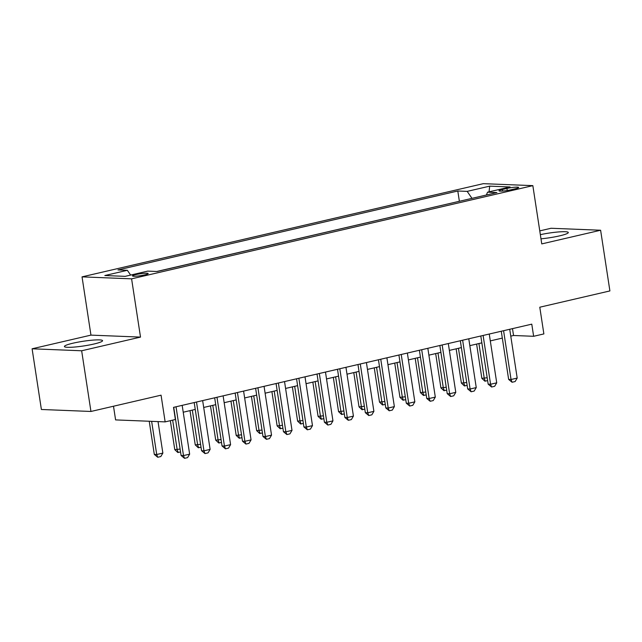 <?xml version="1.0" encoding="UTF-8"?>
<svg xmlns="http://www.w3.org/2000/svg" width="642" height="642" viewBox="0 0 642 642"><rect width="100%" height="100%" fill="white"/><g stroke="black" fill="none" stroke-linecap="round" stroke-linejoin="round"><path stroke-width="0.96" d="M93.941 344.016A19.3 2.351 -8.7 0 0 102.568 340.677A19.3 2.351 -8.7 0 0 92.408 340.156A19.3 2.351 -8.7 0 0 73.044 343.181A19.3 2.351 -8.7 0 0 64.417 346.519A19.3 2.351 -8.7 0 0 74.568 347.049A19.3 2.351 -8.7 0 0 93.941 344.016M540.981 238.816A19.3 2.351 -8.7 0 0 559.672 235.847A19.3 2.351 -8.7 0 0 568.298 232.508A19.3 2.351 -8.7 0 0 540.339 234.659M144.627 274.896A7.921 0.963 -8.7 0 0 148.166 273.524A7.921 0.963 -8.7 0 0 144.001 273.315A7.921 0.963 -8.7 0 0 136.056 274.551A7.921 0.963 -8.7 0 0 132.509 275.924A7.921 0.963 -8.7 0 0 136.682 276.14A7.921 0.963 -8.7 0 0 144.627 274.896M113.498 406.226L115.592 419.908L165.146 421.882L175.378 419.507L173.525 407.365L531.777 324.154L533.638 336.296L543.87 333.92L539.786 307.213L609.9 290.93L600.615 230.237L551.053 228.263L539.761 230.887M32.1 348.791L41.385 409.484L90.947 411.466L81.654 350.773L140.51 337.098L131.594 278.837L82.04 276.863L90.955 335.124L32.1 348.791L81.654 350.773M131.594 278.837L532.844 185.642L483.282 183.668L82.04 276.863M506.931 188.451L502.429 189.494A7.672 0.931 -8.7 0 0 498.994 190.826A7.672 0.931 -8.7 0 0 503.031 191.035A7.672 0.931 -8.7 0 0 510.727 189.831L515.229 188.78A7.672 0.931 -8.7 0 0 518.664 187.456A7.672 0.931 -8.7 0 0 514.627 187.247A7.672 0.931 -8.7 0 0 506.931 188.451L507.244 190.505M471.982 198.354L467.175 191.38L457.802 191.003L117.968 269.937L127.349 270.306L104.831 275.538L125.182 276.349L147.708 271.117L157.081 271.494L496.908 192.568L487.535 192.191L486.387 195.007M467.175 191.38L489.694 186.148L510.053 186.958L487.535 192.191M459.664 201.211L156.776 271.478M165.146 421.882L161.062 395.175L90.947 411.466M532.844 185.642L541.76 243.904L600.615 230.237M510.775 336.135L513.544 335.493L533.638 336.296M183.227 412.212L195.24 409.427M203.699 407.461L215.712 404.669M224.17 402.703L236.184 399.918M244.642 397.952L256.656 395.159M265.114 393.193L277.127 390.408M285.586 388.442L297.599 385.649M306.057 383.683L318.071 380.899M326.529 378.932L338.543 376.14M347.001 374.174L359.014 371.389M367.473 369.423L379.486 366.63M387.945 364.664L399.958 361.879M408.416 359.913L420.43 357.121M428.888 355.154L440.902 352.37M449.36 350.404L461.373 347.611M469.832 345.645L481.845 342.86M490.303 340.894L502.317 338.101M512.493 328.64L513.544 335.493M459.359 201.203L457.802 191.003M127.349 270.306L130.639 275.081M489.052 191.838L489.694 186.148M140.51 337.098L90.955 335.124M509.724 329.282L517.195 378.074L515.133 381.549L512.067 382.255L511.048 379.502L508.641 379.406L501.266 331.24M517.195 378.074L511.048 379.502L503.585 330.702M512.067 382.255L508.641 379.406M487.631 380.642L484.879 381.171L481.853 378.339L487.19 377.753M476.613 344.072L481.853 378.339M478.924 343.534L484.261 378.435L485.28 381.188M489.252 334.033L496.723 382.825L494.661 386.299L491.595 387.014L490.576 384.253L488.169 384.157L480.802 335.999M496.723 382.825L490.576 384.253L483.113 335.461M491.595 387.014L488.169 384.157M468.78 338.791L476.252 387.583L474.189 391.058L471.124 391.764L470.104 389.012L467.697 388.916L460.33 340.75M476.252 387.583L470.104 389.012L462.641 340.212M471.124 391.764L467.697 388.916M448.309 343.542L455.78 392.334L453.717 395.809L450.652 396.523L449.633 393.763L447.225 393.666L439.858 345.508M455.78 392.334L449.633 393.763L442.169 344.971M450.652 396.523L447.225 393.666M427.837 348.301L435.308 397.093L433.246 400.568L430.18 401.274L429.161 398.522L426.753 398.425L419.387 350.259M435.308 397.093L429.161 398.522L421.698 349.721M430.18 401.274L426.753 398.425M467.159 385.401L464.407 385.93L461.381 383.089L466.718 382.504M456.141 348.831L461.381 383.089M458.452 348.293L463.789 383.186L464.808 385.946M446.688 390.151L443.935 390.681L440.91 387.848L446.246 387.262M435.669 353.582L440.91 387.848M437.98 353.044L443.317 387.945L444.336 390.697M426.216 394.91L423.463 395.44L420.438 392.599L425.774 392.013M415.197 358.34L420.438 392.599M417.509 357.803L422.845 392.695L423.864 395.456M405.744 399.661L402.991 400.191L399.966 397.358L405.303 396.772M394.726 363.091L399.966 397.358M397.037 362.553L402.373 397.454L403.393 400.207M407.365 353.052L414.836 401.844L412.774 405.319L409.708 406.033L408.689 403.272L406.282 403.176L398.915 355.018M414.836 401.844L408.689 403.272L401.226 354.48M409.708 406.033L406.282 403.176M385.272 404.42L382.52 404.95L379.494 402.109L384.831 401.523M374.254 367.85L379.494 402.109M376.565 367.312L381.902 402.205L382.921 404.966M386.893 357.811L394.365 406.603L392.302 410.077L389.237 410.784L388.217 408.031L385.81 407.935L378.443 359.769M394.365 406.603L388.217 408.031L380.754 359.231M389.237 410.784L385.81 407.935M364.8 409.171L362.048 409.7L359.022 406.868L364.359 406.282M353.782 372.601L359.022 406.868M356.093 372.063L361.43 406.964L362.449 409.716M366.422 362.561L373.893 411.353L371.83 414.828L368.765 415.543L367.746 412.782L365.338 412.686L357.971 364.528M373.893 411.353L367.746 412.782L360.282 363.99M368.765 415.543L365.338 412.686M344.329 413.929L341.576 414.459L338.551 411.618L343.887 411.032M333.31 377.36L338.551 411.618M335.622 376.822L340.958 411.715L341.977 414.475M345.95 367.32L353.421 416.112L351.359 419.587L348.293 420.293L347.274 417.541L344.866 417.444L337.499 369.278M353.421 416.112L347.274 417.541L339.811 368.741M348.293 420.293L344.866 417.444M323.857 418.68L321.104 419.21L318.079 416.377L323.416 415.791M312.839 382.11L318.079 416.377M315.15 381.573L320.486 416.473L321.506 419.226M325.478 372.071L332.949 420.863L330.887 424.338L327.821 425.052L326.802 422.292L324.395 422.195L317.028 374.037M332.949 420.863L326.802 422.292L319.339 373.5M327.821 425.052L324.395 422.195M303.385 423.439L300.633 423.969L297.607 421.128L302.944 420.542M292.367 386.869L297.607 421.128M294.678 386.332L300.015 421.224L301.034 423.985M305.006 376.83L312.477 425.622L310.415 429.097L307.349 429.803L306.33 427.05L303.923 426.954L296.556 378.788M312.477 425.622L306.33 427.05L298.867 378.25M307.349 429.803L303.923 426.954M282.913 428.19L280.161 428.72L277.135 425.887L282.472 425.301M271.895 391.62L277.135 425.887M274.206 391.082L279.543 425.975L280.562 428.736M284.534 381.581L292.006 430.373L289.943 433.848L286.878 434.562L285.859 431.801L283.451 431.705L276.084 383.547M292.006 430.373L285.859 431.801L278.395 383.009M286.878 434.562L283.451 431.705M262.442 432.949L259.689 433.478L256.664 430.638L262 430.052M251.423 396.379L256.664 430.638M253.734 395.841L259.071 430.734L260.09 433.494M264.063 386.34L271.534 435.132L269.471 438.598L266.406 439.313L265.387 436.56L262.979 436.464L255.612 388.298M271.534 435.132L265.387 436.56L257.923 387.76M266.406 439.313L262.979 436.464M241.97 437.7L239.217 438.229L236.192 435.396L241.528 434.811M230.951 401.13L236.192 435.396M233.263 400.592L238.599 435.485L239.618 438.245M221.498 442.458L218.745 442.988L215.72 440.147L221.057 439.561M210.48 405.888L215.72 440.147M212.791 405.351L218.128 440.243L219.147 443.004M201.026 447.209L198.274 447.739L195.248 444.898L200.585 444.32M190.008 410.639L195.248 444.898M192.319 410.102L197.656 444.994L198.675 447.755M243.591 391.09L251.062 439.882L249 443.357L245.934 444.071L244.915 441.311L242.507 441.214L235.141 393.056M251.062 439.882L244.915 441.311L237.452 392.519M245.934 444.071L242.507 441.214M223.119 395.849L230.59 444.641L228.528 448.108L225.462 448.822L224.443 446.062L222.036 445.973L214.669 397.807M230.59 444.641L224.443 446.062L216.98 397.27M225.462 448.822L222.036 445.973M202.647 400.6L210.119 449.392L208.056 452.867L204.991 453.581L203.971 450.82L201.564 450.724L194.197 402.566M210.119 449.392L203.971 450.82L196.508 402.028M204.991 453.581L201.564 450.724M180.554 451.968L177.802 452.498L174.776 449.657L180.113 449.071M170.339 420.679L174.776 449.657M172.658 420.141L177.184 449.753L178.203 452.514M182.176 405.359L189.647 454.151L187.584 457.618L184.519 458.332L183.5 455.571L181.092 455.483L173.725 407.317M189.647 454.151L183.5 455.571L176.036 406.779M184.519 458.332L181.092 455.483M149.233 421.248L154.305 454.408L156.712 454.504L162.859 453.083L158.036 421.601M162.859 453.083L160.797 456.55L157.731 457.264L154.305 454.408M151.64 421.345L156.712 454.504L157.731 457.264M502.662 191.059L502.429 189.494"/></g></svg>
